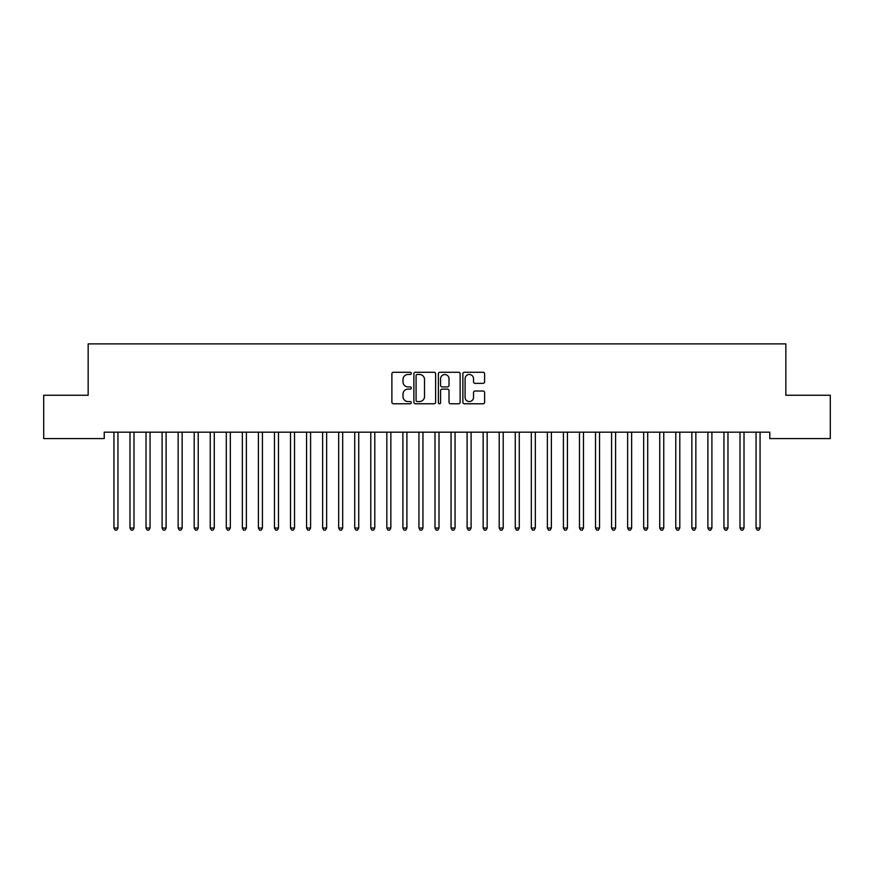 <?xml version="1.0" encoding="UTF-8"?>
<svg xmlns="http://www.w3.org/2000/svg" width="874" height="874" viewBox="0 0 874 874"><rect width="100%" height="100%" fill="white"/><g stroke="black" fill="none" stroke-linecap="round" stroke-linejoin="round"><path stroke-width="1.31" d="M411.315 373.373A1.103 1.103 0 0 0 410.212 372.269L393.475 372.269A1.573 1.573 0 0 0 391.891 373.843L391.891 402.204A1.573 1.573 0 0 0 393.475 403.777L410.212 403.777A1.103 1.103 0 0 0 411.315 402.674A1.103 1.103 0 0 0 410.212 401.57L408.049 401.57A5.047 5.047 0 0 1 403.001 396.534L403.001 394.163A5.047 5.047 0 0 1 408.049 389.127L410.212 389.127A1.103 1.103 0 0 0 411.315 388.023A1.103 1.103 0 0 0 410.212 386.92L408.049 386.92A5.047 5.047 0 0 1 403.001 381.872L403.001 379.513A5.047 5.047 0 0 1 408.049 374.476L410.212 374.476A1.103 1.103 0 0 0 411.315 373.373M483.049 383.369A1.573 1.573 0 0 0 484.622 381.796L484.622 373.843A1.573 1.573 0 0 0 483.049 372.269L464.455 372.269A1.573 1.573 0 0 0 462.881 373.843L462.881 402.204A1.573 1.573 0 0 0 464.455 403.777L483.049 403.777A1.573 1.573 0 0 0 484.622 402.204L484.622 392.59A1.573 1.573 0 0 0 483.049 391.017L475.095 391.017A1.573 1.573 0 0 0 473.522 392.59L473.522 397.353A4.217 4.217 0 0 1 469.305 401.57A4.217 4.217 0 0 1 465.088 397.353L465.088 378.682A4.217 4.217 0 0 1 469.305 374.476A4.217 4.217 0 0 1 473.522 378.682L473.522 381.796A1.573 1.573 0 0 0 475.095 383.369L483.049 383.369M769.776 432.171L104.225 432.171L104.225 438.584L43.7 438.584L43.7 395.245L88.165 395.245L88.165 343.875L785.835 343.875L785.835 395.245L830.3 395.245L830.3 438.584L769.776 438.584L769.776 432.171M435.623 373.843A1.573 1.573 0 0 0 434.05 372.269L415.456 372.269A1.573 1.573 0 0 0 413.872 373.843L413.872 402.204A1.573 1.573 0 0 0 415.456 403.777L434.05 403.777A1.573 1.573 0 0 0 435.623 402.204L435.623 373.843M439.95 372.269L458.544 372.269A1.573 1.573 0 0 1 460.128 373.843L460.128 402.204A1.573 1.573 0 0 1 458.544 403.777L450.591 403.777A1.573 1.573 0 0 1 449.017 402.204L449.017 390.7A1.573 1.573 0 0 0 447.444 389.127L442.157 389.127A1.573 1.573 0 0 0 440.583 390.7L440.583 402.674A1.103 1.103 0 0 1 439.48 403.777A1.103 1.103 0 0 1 438.377 402.674L438.377 373.843A1.573 1.573 0 0 1 439.95 372.269M417.182 374.476A1.103 1.103 0 0 0 416.079 375.569L416.079 400.467A1.103 1.103 0 0 0 417.182 401.57L419.465 401.57A5.047 5.047 0 0 0 424.513 396.534L424.513 379.513A5.047 5.047 0 0 0 419.465 374.476L417.182 374.476M449.017 378.77A4.217 4.217 0 0 0 444.8 374.553A4.217 4.217 0 0 0 440.583 378.77L440.583 385.347A1.573 1.573 0 0 0 442.157 386.92L447.444 386.92A1.573 1.573 0 0 0 449.017 385.347L449.017 378.77M118.154 432.171L118.066 432.401A1.606 1.606 0 0 0 117.946 433.001L117.946 528.038L113.937 528.038L113.937 433.001A1.606 1.606 0 0 0 113.817 432.401L113.718 432.171M117.946 528.038L116.745 530.125L115.139 530.125L113.937 528.038M134.214 432.171L134.115 432.401A1.606 1.606 0 0 0 133.995 433.001L133.995 528.038L129.986 528.038L129.986 433.001A1.606 1.606 0 0 0 129.865 432.401L129.778 432.171M133.995 528.038L132.793 530.125L131.187 530.125L129.986 528.038M150.262 432.171L150.164 432.401A1.606 1.606 0 0 0 150.055 433.001L150.055 528.038L146.034 528.038L146.034 433.001A1.606 1.606 0 0 0 145.925 432.401L145.827 432.171M150.055 528.038L148.842 530.125L147.247 530.125L146.034 528.038M166.311 432.171L166.224 432.401A1.606 1.606 0 0 0 166.104 433.001L166.104 528.038L162.094 528.038L162.094 433.001A1.606 1.606 0 0 0 161.974 432.401L161.876 432.171M166.104 528.038L164.902 530.125L163.296 530.125L162.094 528.038M182.371 432.171L182.273 432.401A1.606 1.606 0 0 0 182.153 433.001L182.153 528.038L178.143 528.038L178.143 433.001A1.606 1.606 0 0 0 178.023 432.401L177.935 432.171M182.153 528.038L180.951 530.125L179.345 530.125L178.143 528.038M198.42 432.171L198.322 432.401A1.606 1.606 0 0 0 198.212 433.001L198.212 528.038L194.203 528.038L194.203 433.001A1.606 1.606 0 0 0 194.083 432.401L193.984 432.171M198.212 528.038L197.011 530.125L195.405 530.125L194.203 528.038M214.48 432.171L214.381 432.401A1.606 1.606 0 0 0 214.261 433.001L214.261 528.038L210.252 528.038L210.252 433.001A1.606 1.606 0 0 0 210.131 432.401L210.044 432.171M214.261 528.038L213.059 530.125L211.453 530.125L210.252 528.038M230.528 432.171L230.43 432.401A1.606 1.606 0 0 0 230.321 433.001L230.321 528.038L226.3 528.038L226.3 433.001A1.606 1.606 0 0 0 226.191 432.401L226.093 432.171M230.321 528.038L229.108 530.125L227.502 530.125L226.3 528.038M246.577 432.171L246.49 432.401A1.606 1.606 0 0 0 246.37 433.001L246.37 528.038L242.36 528.038L242.36 433.001A1.606 1.606 0 0 0 242.24 432.401L242.142 432.171M246.37 528.038L245.168 530.125L243.562 530.125L242.36 528.038M262.637 432.171L262.539 432.401A1.606 1.606 0 0 0 262.418 433.001L262.418 528.038L258.409 528.038L258.409 433.001A1.606 1.606 0 0 0 258.289 432.401L258.201 432.171M262.418 528.038L261.217 530.125L259.611 530.125L258.409 528.038M278.686 432.171L278.588 432.401A1.606 1.606 0 0 0 278.478 433.001L278.478 528.038L274.458 528.038L274.458 433.001A1.606 1.606 0 0 0 274.349 432.401L274.25 432.171M278.478 528.038L277.276 530.125L275.671 530.125L274.458 528.038M294.735 432.171L294.647 432.401A1.606 1.606 0 0 0 294.527 433.001L294.527 528.038L290.518 528.038L290.518 433.001A1.606 1.606 0 0 0 290.397 432.401L290.31 432.171M294.527 528.038L293.325 530.125L291.719 530.125L290.518 528.038M310.794 432.171L310.696 432.401A1.606 1.606 0 0 0 310.587 433.001L310.587 528.038L306.566 528.038L306.566 433.001A1.606 1.606 0 0 0 306.457 432.401L306.359 432.171M310.587 528.038L309.374 530.125L307.768 530.125L306.566 528.038M326.843 432.171L326.756 432.401A1.606 1.606 0 0 0 326.636 433.001L326.636 528.038L322.626 528.038L322.626 433.001A1.606 1.606 0 0 0 322.506 432.401L322.408 432.171M326.636 528.038L325.434 530.125L323.828 530.125L322.626 528.038M342.903 432.171L342.805 432.401A1.606 1.606 0 0 0 342.684 433.001L342.684 528.038L338.675 528.038L338.675 433.001A1.606 1.606 0 0 0 338.555 432.401L338.467 432.171M342.684 528.038L341.483 530.125L339.877 530.125L338.675 528.038M358.952 432.171L358.853 432.401A1.606 1.606 0 0 0 358.744 433.001L358.744 528.038L354.724 528.038L354.724 433.001A1.606 1.606 0 0 0 354.615 432.401L354.516 432.171M358.744 528.038L357.542 530.125L355.937 530.125L354.724 528.038M375.001 432.171L374.913 432.401A1.606 1.606 0 0 0 374.793 433.001L374.793 528.038L370.784 528.038L370.784 433.001A1.606 1.606 0 0 0 370.663 432.401L370.565 432.171M374.793 528.038L373.591 530.125L371.985 530.125L370.784 528.038M391.06 432.171L390.962 432.401A1.606 1.606 0 0 0 390.853 433.001L390.853 528.038L386.832 528.038L386.832 433.001A1.606 1.606 0 0 0 386.723 432.401L386.625 432.171M390.853 528.038L389.64 530.125L388.034 530.125L386.832 528.038M407.109 432.171L407.022 432.401A1.606 1.606 0 0 0 406.902 433.001L406.902 528.038L402.892 528.038L402.892 433.001A1.606 1.606 0 0 0 402.772 432.401L402.674 432.171M406.902 528.038L405.7 530.125L404.094 530.125L402.892 528.038M423.169 432.171L423.071 432.401A1.606 1.606 0 0 0 422.95 433.001L422.95 528.038L418.941 528.038L418.941 433.001A1.606 1.606 0 0 0 418.821 432.401L418.733 432.171M422.95 528.038L421.749 530.125L420.143 530.125L418.941 528.038M439.218 432.171L439.119 432.401A1.606 1.606 0 0 0 439.01 433.001L439.01 528.038L434.99 528.038L434.99 433.001A1.606 1.606 0 0 0 434.881 432.401L434.782 432.171M439.01 528.038L437.798 530.125L436.202 530.125L434.99 528.038M455.267 432.171L455.179 432.401A1.606 1.606 0 0 0 455.059 433.001L455.059 528.038L451.05 528.038L451.05 433.001A1.606 1.606 0 0 0 450.929 432.401L450.831 432.171M455.059 528.038L453.857 530.125L452.251 530.125L451.05 528.038M471.326 432.171L471.228 432.401A1.606 1.606 0 0 0 471.108 433.001L471.108 528.038L467.098 528.038L467.098 433.001A1.606 1.606 0 0 0 466.978 432.401L466.891 432.171M471.108 528.038L469.906 530.125L468.3 530.125L467.098 528.038M487.375 432.171L487.277 432.401A1.606 1.606 0 0 0 487.168 433.001L487.168 528.038L483.147 528.038L483.147 433.001A1.606 1.606 0 0 0 483.038 432.401L482.94 432.171M487.168 528.038L485.966 530.125L484.36 530.125L483.147 528.038M503.435 432.171L503.337 432.401A1.606 1.606 0 0 0 503.216 433.001L503.216 528.038L499.207 528.038L499.207 433.001A1.606 1.606 0 0 0 499.087 432.401L498.999 432.171M503.216 528.038L502.015 530.125L500.409 530.125L499.207 528.038M519.484 432.171L519.385 432.401A1.606 1.606 0 0 0 519.276 433.001L519.276 528.038L515.256 528.038L515.256 433.001A1.606 1.606 0 0 0 515.147 432.401L515.048 432.171M519.276 528.038L518.063 530.125L516.458 530.125L515.256 528.038M535.533 432.171L535.445 432.401A1.606 1.606 0 0 0 535.325 433.001L535.325 528.038L531.316 528.038L531.316 433.001A1.606 1.606 0 0 0 531.195 432.401L531.097 432.171M535.325 528.038L534.123 530.125L532.517 530.125L531.316 528.038M551.592 432.171L551.494 432.401A1.606 1.606 0 0 0 551.374 433.001L551.374 528.038L547.364 528.038L547.364 433.001A1.606 1.606 0 0 0 547.244 432.401L547.157 432.171M551.374 528.038L550.172 530.125L548.566 530.125L547.364 528.038M567.641 432.171L567.543 432.401A1.606 1.606 0 0 0 567.434 433.001L567.434 528.038L563.413 528.038L563.413 433.001A1.606 1.606 0 0 0 563.304 432.401L563.206 432.171M567.434 528.038L566.232 530.125L564.626 530.125L563.413 528.038M583.69 432.171L583.603 432.401A1.606 1.606 0 0 0 583.482 433.001L583.482 528.038L579.473 528.038L579.473 433.001A1.606 1.606 0 0 0 579.353 432.401L579.265 432.171M583.482 528.038L582.281 530.125L580.675 530.125L579.473 528.038M599.75 432.171L599.651 432.401A1.606 1.606 0 0 0 599.542 433.001L599.542 528.038L595.522 528.038L595.522 433.001A1.606 1.606 0 0 0 595.413 432.401L595.314 432.171M599.542 528.038L598.329 530.125L596.724 530.125L595.522 528.038M615.799 432.171L615.711 432.401A1.606 1.606 0 0 0 615.591 433.001L615.591 528.038L611.582 528.038L611.582 433.001A1.606 1.606 0 0 0 611.461 432.401L611.363 432.171M615.591 528.038L614.389 530.125L612.783 530.125L611.582 528.038M631.858 432.171L631.76 432.401A1.606 1.606 0 0 0 631.64 433.001L631.64 528.038L627.63 528.038L627.63 433.001A1.606 1.606 0 0 0 627.51 432.401L627.423 432.171M631.64 528.038L630.438 530.125L628.832 530.125L627.63 528.038M647.907 432.171L647.809 432.401A1.606 1.606 0 0 0 647.7 433.001L647.7 528.038L643.679 528.038L643.679 433.001A1.606 1.606 0 0 0 643.57 432.401L643.472 432.171M647.7 528.038L646.498 530.125L644.892 530.125L643.679 528.038M663.956 432.171L663.869 432.401A1.606 1.606 0 0 0 663.748 433.001L663.748 528.038L659.739 528.038L659.739 433.001A1.606 1.606 0 0 0 659.619 432.401L659.52 432.171M663.748 528.038L662.547 530.125L660.941 530.125L659.739 528.038M680.016 432.171L679.917 432.401A1.606 1.606 0 0 0 679.797 433.001L679.797 528.038L675.788 528.038L675.788 433.001A1.606 1.606 0 0 0 675.678 432.401L675.58 432.171M679.797 528.038L678.595 530.125L676.989 530.125L675.788 528.038M696.065 432.171L695.977 432.401A1.606 1.606 0 0 0 695.857 433.001L695.857 528.038L691.847 528.038L691.847 433.001A1.606 1.606 0 0 0 691.727 432.401L691.629 432.171M695.857 528.038L694.655 530.125L693.049 530.125L691.847 528.038M712.124 432.171L712.026 432.401A1.606 1.606 0 0 0 711.906 433.001L711.906 528.038L707.896 528.038L707.896 433.001A1.606 1.606 0 0 0 707.776 432.401L707.689 432.171M711.906 528.038L710.704 530.125L709.098 530.125L707.896 528.038M728.173 432.171L728.075 432.401A1.606 1.606 0 0 0 727.966 433.001L727.966 528.038L723.945 528.038L723.945 433.001A1.606 1.606 0 0 0 723.836 432.401L723.738 432.171M727.966 528.038L726.753 530.125L725.158 530.125L723.945 528.038M744.222 432.171L744.135 432.401A1.606 1.606 0 0 0 744.014 433.001L744.014 528.038L740.005 528.038L740.005 433.001A1.606 1.606 0 0 0 739.885 432.401L739.786 432.171M744.014 528.038L742.813 530.125L741.207 530.125L740.005 528.038M760.282 432.171L760.183 432.401A1.606 1.606 0 0 0 760.063 433.001L760.063 528.038L756.054 528.038L756.054 433.001A1.606 1.606 0 0 0 755.934 432.401L755.846 432.171M760.063 528.038L758.861 530.125L757.255 530.125L756.054 528.038"/></g></svg>
